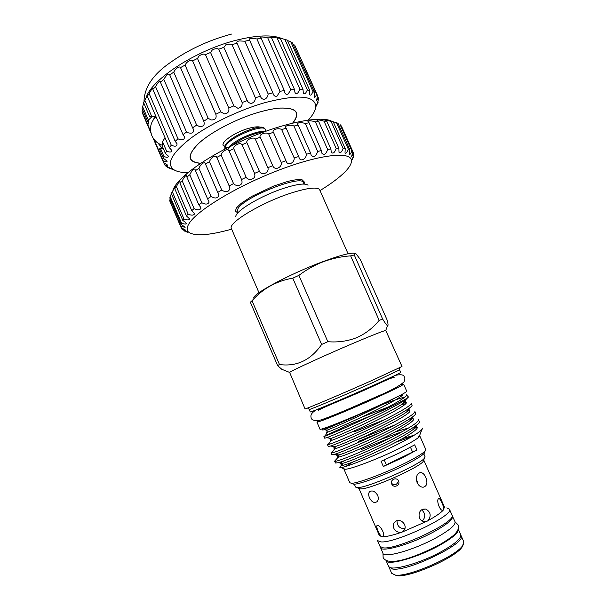 <?xml version="1.0" encoding="UTF-8"?>
<svg xmlns="http://www.w3.org/2000/svg" width="606" height="606" viewBox="0 0 606 606"><rect width="100%" height="100%" fill="white"/><g stroke="black" fill="none" stroke-linecap="round" stroke-linejoin="round"><path stroke-width="0.91" d="M200.556 163.355C187.428 162.105 186.686 155.56 198.329 143.72C210.35 132.32 236.688 118.549 259.057 112.186C267.004 109.898 273.973 108.519 279.964 108.057C296.569 107.557 300.864 112.549 292.857 123.026M292.668 123.071C300.697 112.595 296.425 107.603 279.836 108.103C273.867 108.565 266.92 109.936 258.989 112.216C236.688 118.564 210.433 132.29 198.45 143.66C186.815 155.484 187.572 162.014 200.722 163.241M308.302 120.049C312.84 115.14 315.332 110.8 315.771 107.035C315.635 95.513 298.713 94.036 265.011 102.611C239.219 109.981 209.267 124.404 190.723 138.259C172.119 152.924 166.294 163.272 173.255 169.294C176.316 171.536 181.194 172.657 187.875 172.665M174.672 170.203L167.786 167.567L170.301 168.188L165.635 165.953L164.627 164.764C166.635 165.483 167.71 165.643 167.847 165.249L163.59 162.59L163.309 161.067C165.771 161.961 167.051 161.999 167.142 161.181L163.469 158.363L163.946 156.515C166.908 157.621 168.392 157.507 168.415 156.166L165.347 153.333L166.612 151.205C170.097 152.56 171.793 152.25 171.703 150.28L169.263 147.606L171.309 145.251C175.339 146.879 177.232 146.357 176.997 143.667L175.195 141.319L177.99 138.797L178.618 139.092C182.898 140.622 184.769 139.759 184.224 136.479L183.035 134.646L186.512 132.017L188.034 132.759C192.413 133.881 194.147 132.6 193.231 128.926L192.594 127.775L196.677 125.124L199.01 126.313C203.434 126.874 205.017 125.177 203.775 121.223L208.199 118.321L211.244 119.95C215.327 120.003 216.85 118.109 215.819 114.269L220.735 111.822L224.349 113.883C227.917 113.542 229.394 111.602 228.788 108.073L233.886 105.853L237.923 108.292C240.968 107.633 242.362 105.709 242.112 102.52L247.24 100.596C248.127 102.376 249.551 103.308 251.513 103.376C254.05 102.482 255.338 100.619 255.384 97.786L260.375 96.218L260.527 96.596C261.307 98.566 262.701 99.46 264.693 99.27C266.738 98.24 267.897 96.49 268.163 94.013L244.862 41.208L249.604 40.193L249.255 39.738C248.892 39.049 249.642 38.572 251.513 38.299L256.891 38.935L261.216 38.383L260.504 37.731C260.262 37.193 261.095 36.951 262.996 37.011L267.746 37.867L271.541 37.784L270.405 37.064L280.313 38.383L278.692 37.701L287.335 40.125L309.764 90.476L309.742 94.68C310.295 95.513 311.022 95.187 311.931 93.718L312.991 91.65L290.728 41.723L292.478 42.912L314.628 92.566L314.166 97.21C314.612 97.71 315.226 97.18 316.029 95.612L316.643 94.324L294.69 45.102L317.529 95.589L316.552 100.528L318.355 97.854L317.453 95.831M155.341 116.276L154.818 117.867M153.863 118.996L154.432 116.155L153.841 119.026M163.469 158.363L159.416 148.909L160.779 149.121L162.491 148.5M159.416 148.909C160.908 148.341 161.431 147.644 160.999 146.826L157.999 143.107M149.621 116.617L143.63 102.626L144.773 100.248L151.712 116.428L149.621 116.617L151.492 116.685L151.462 117.147L148.364 120.102L148.856 124.222L142.062 108.338L143.796 103.028M268.163 94.013L272.859 92.847L273.283 94.142C274.033 95.975 275.291 96.627 277.056 96.096L280.063 91.309L284.335 90.567L284.865 92.733C285.593 94.384 286.714 94.786 288.229 93.938L290.751 89.726L294.471 89.415L294.955 92.377C295.645 93.794 296.629 93.945 297.91 92.824L299.932 89.271L303.008 89.4L280.313 38.383M303.008 89.4L303.311 93.044C303.939 94.188 304.795 94.089 305.863 92.763L307.393 89.938L284.85 39.329M294.471 89.415L271.541 37.784M284.335 90.567L261.216 38.383M272.859 92.847L249.604 40.193M260.375 96.218L236.946 43.049C236.507 42.253 237.188 41.541 238.984 40.92L244.862 41.208M247.24 100.596L223.872 47.329L225.803 44.814C228.348 43.996 230.416 43.943 232.015 44.662L237.029 43.2M233.886 105.853L210.547 52.464L212.365 49.881C215.092 48.533 217.213 48.306 218.743 49.192L223.872 47.329M220.735 111.822L197.473 58.441L199.101 55.957C201.942 54.017 204.07 53.586 205.464 54.669L210.547 52.464M208.199 118.321L185.08 65.069L186.443 62.857C189.352 60.259 191.405 59.615 192.61 60.918L197.473 58.441M196.677 125.124L173.748 72.129L174.793 70.357C177.566 67.175 179.482 66.259 180.527 67.607L185.08 65.069M186.512 132.017L163.817 79.401L164.491 78.197C166.87 74.743 168.597 73.462 169.657 74.371L169.748 74.917L173.748 72.129M177.99 138.797L155.56 86.65L155.833 86.128C157.893 82.545 159.423 80.924 160.431 81.265L160.431 82.204L163.817 79.401M146.243 97.278C152.212 78.704 197.405 49.525 237.4 39.943C256.906 35.239 271.48 34.663 281.123 38.223M151.023 133.214L142.493 113.269L142.092 111.474L142.705 109.853M144.773 100.248L147.819 94.619L147.243 96.256L149.167 93.665C150.97 90.158 152.28 88.294 153.098 88.082L152.871 89.385L155.56 86.65M223.122 145.432L222.94 144.576C223.114 140.304 236.938 131.441 248.915 128.29C254.353 126.798 258.285 126.449 260.701 127.252M224.796 149.174L225.318 146.591C229.416 137.009 264.148 123.359 265.314 129.54L265.064 131.51M265.314 129.54L263.868 127.699C258.436 124.215 228.5 137.198 224.932 145.698L224.75 149.19M227.674 149.849C232.151 142.66 253.785 132.32 262.86 132.313M265.746 131.866C261.178 128.926 236.431 138.479 228.78 147.137M384.227 459.939L386.34 464.779L416.943 449.955L402.414 457.795L383.348 466.506L381.076 461.295L400.134 452.614L414.693 444.842L416.943 449.955M304.038 184.065L303.447 182.709C302.432 174.202 245.68 196.253 238.188 208.237L237.158 211.668L237.741 213.032M237.613 212.729L235.325 211.191L236.469 207.896L241.143 203.358L251.581 196.465L273.654 186.065L287.524 181.505C294.281 179.762 299.137 179.194 302.091 179.793L304.613 182.3L304.007 183.989M235.855 216.759C234.598 211.502 260.853 195.67 283.79 188.284C297.16 184.019 305.257 182.997 308.06 185.216M258.967 292.706L231.174 228C229.386 221.993 261.792 202.601 290.069 193.39C306.5 188.102 316.302 186.777 319.491 189.413L348.079 253.778M254.088 298.432C249.717 295.493 289.267 274.041 323.165 261.542C340.451 255.187 350.98 252.452 354.745 253.353M350.639 255.861C341.352 256.527 332.277 258.459 323.422 261.663C314.726 265.004 306.553 269.579 298.894 275.374L327.838 341.708C338.072 342.534 347.723 341.17 356.798 337.618C365.653 333.611 373.114 327.854 379.167 320.362L350.639 255.861L354.275 254.959L382.659 319.074C385.03 322.983 386.658 325.202 387.552 325.717C388.363 325.854 388.173 323.839 386.976 319.673L360.312 259.497L356.336 254.164C354.949 252.8 354.26 253.066 354.275 254.959M356.942 341.731C373.614 334.724 383.212 330.959 385.742 330.437L402.005 366.486L373.629 379.727C342.595 393.574 303.515 410.133 305.03 408.861L289.638 372.425C291.024 370.811 327.717 354.033 356.942 341.731M382.659 319.074L379.167 320.362M309.28 409.353L309.408 409.451C310.787 409.474 345.791 394.665 373.129 382.424L399.483 369.94M309.204 409.451L310.257 411.898C308.954 413.239 345.405 397.96 374.258 384.992C391.423 377.265 400.24 373.069 400.687 372.395L399.612 369.955M427.397 521.069L423.564 521.478C418.163 520.38 417.496 511.646 422.276 509.479L425.738 509.055C430.646 511.896 431.457 515.721 428.177 520.516L427.397 521.069M382.78 536.742L381.962 536.711C379.697 535.704 375.826 526.887 376.924 525.713L377.477 525.463C380.189 525.008 385.484 534.583 383.06 536.53L382.78 536.742C386.658 536.681 392.574 535.31 400.551 532.613C394.817 531.795 392.552 528.621 393.764 523.092L396.468 520.781C401.286 518.744 407.24 525.084 404.437 529.811L402.422 531.962L400.551 532.613M446.796 507.904L449.417 509.154C455.015 514.948 395.203 543.612 380.765 541.878L377.5 540.575L380.053 546.476L383.356 547.869C397.922 549.869 457.727 521.099 452.008 515.032L449.417 509.154M428.692 471.286L444.493 507.146L443.1 510.328C440.501 513.1 435.532 516.501 428.177 520.516M426.442 521.448L402.422 531.962M397.013 520.622C397.044 525.91 399.596 528.583 404.672 528.652M443.1 510.328L442.766 510.388C439.744 510.828 436.297 500.435 438.426 498.776L438.964 498.549C440.532 498.556 444.372 507.381 443.622 509.714M425.76 477.308C427.874 482.884 427.01 486.186 423.177 487.224C420.647 487.163 418.625 485.648 417.11 482.687C415.648 476.952 416.807 473.566 420.579 472.513C422.655 472.68 424.382 474.278 425.76 477.308M377.69 495.39C378.652 498.003 378.439 500.094 377.061 501.662C374.235 503.434 371.698 502.116 369.448 497.708C368.38 495.147 368.41 493.17 369.531 491.761C372.326 490.027 375.046 491.231 377.69 495.39M428.669 471.233L423.753 460.075L423.132 461.537C418.837 467.665 372.175 488.428 361.615 488.875L360.418 488.936L355.586 487.08L354.321 484.156M398.559 481.05C400.68 485.444 393.536 488.572 391.734 484.042L391.734 484.035C389.673 479.77 396.627 476.566 398.506 480.937L398.559 481.05M391.499 483.27C394.256 485.626 396.43 485.194 398.036 481.982M358.904 488.33L379.371 535.598L381.962 536.711M418.087 484.376L416.322 478.725M423.768 453.818L425.056 456.727L424.397 458.242C419.86 464.696 369.615 487.035 358.419 487.557L357.146 487.625M343.769 468.696L349.791 482.717L351.389 483.247C357.063 483.633 384.515 473.453 404.816 463.279C415.746 457.803 422.503 453.72 425.094 451.046L425.791 449.516L419.731 435.775L419.064 436.949L419.958 434.964L418.466 436.6L419.36 436.176M343.799 468.862L345.147 469.249C350.313 469.453 377.924 458.977 398.49 448.872C409.671 443.372 416.527 439.403 419.064 436.949M411.648 436.737L395.968 442.191M352.116 483.543L353.699 484.179C359.199 484.565 385.424 474.862 404.808 465.128C415.246 459.878 421.708 455.962 424.2 453.379L424.814 451.781M420.806 432.404L419.784 435.078L418.481 436.578M414.209 435.214L402.558 438.585M418.791 432.222L421.753 429.934L422.45 428.631L422.185 428.025C422.496 428.836 421.367 430.237 418.791 432.222C414.474 435.26 407.709 439.138 398.498 443.85C375.803 455.47 345.837 467.476 340.928 467.559C339.277 467.68 339.436 467.029 341.413 465.613M361.668 449.387L391.211 437.471M417.329 427.616L414.186 428.237M402.172 431.654L380 439.714M358.237 441.509L379.008 432.949M419.344 421.602C419.625 422.321 418.594 423.579 416.254 425.374C412.428 428.26 405.656 432.267 395.938 437.388C374.508 448.667 345.92 460.734 338.209 462.719L335.421 463.022L334.618 461.181C333.686 463.401 368.463 449.432 395.089 435.464C410.951 427.139 418.761 421.905 418.534 419.761L419.344 421.602M394.324 425.223L357.479 439.759M415.693 413.345C415.943 413.966 414.989 415.095 412.822 416.716C409.02 419.519 402.126 423.526 392.135 428.73C370.395 440.032 341.466 452.387 334.277 454.371L331.838 454.735L331.043 452.894C329.99 454.833 364.623 440.63 391.294 426.806C407.171 418.572 415.042 413.474 414.883 411.512L415.693 413.345M384.765 419.557L354.055 431.889M412.057 405.103C412.269 405.641 411.383 406.634 409.398 408.096C405.619 410.807 398.604 414.807 388.348 420.087C366.297 431.411 337.034 444.054 330.376 446.046L328.263 446.463L327.467 444.622C326.293 446.274 360.797 431.843 387.499 418.17C403.407 410.027 411.322 405.058 411.247 403.278L412.057 405.103M406.058 403.543L400.733 405.013M372.046 415.299L350.639 424.041L323.899 436.358C322.877 437.502 347.443 427.116 371.523 415.557L383.893 409.951C399.665 402.581 407.853 398.248 408.444 396.968L405.967 399.505C402.225 402.119 395.089 406.103 384.56 411.459C362.199 422.806 332.626 435.729 326.505 437.737L324.695 438.199L323.899 436.358M338.133 457.257L334.618 461.181M333.709 446.463C332.611 447.19 333.042 447.243 335.02 446.63L334.004 447.569L335.398 447.826L332.739 451.546L331.043 452.894M403.838 402.475C412.906 400.99 396.241 411.012 370.228 423.488C345.215 435.426 324.566 443.615 331.687 439.774L329.005 443.524L327.467 444.622M371.523 415.557L383.59 409.459C400.119 400.892 407.687 395.983 406.308 394.741M401.437 394.688L403.119 394.9L399.536 395.763M382.409 404.558C392.779 400.657 400.316 398.142 405.035 397.013M406.588 395.036L408.444 396.968M322.725 428.707C324.513 428.828 333.633 425.473 350.086 418.663L324.346 429.669L322.771 430.055L322.687 428.722M328.694 426.669C335.626 424.647 360.509 414.345 379.386 405.626L398.998 395.953M380.363 546.93L382.916 553.24C383.803 558.558 414.299 549.915 436.343 537.673C449.561 530.25 455.788 524.94 455.03 521.736L452.129 515.57M380.485 547.619C381.303 552.77 411.716 543.999 433.782 531.833C447.016 524.463 453.273 519.228 452.561 516.13M400.801 384.765L403.604 384.143L406.747 391.256C406.482 392.302 398.142 396.619 381.727 404.232C354.199 416.951 319.021 431.078 319.983 429.162L316.9 422.026L319.256 420.39M403.604 384.143C403.27 385.03 394.885 389.241 378.455 396.763C350.897 409.368 315.832 423.692 316.9 422.026M463.272 544.65L462.09 547.059C455.72 557.634 408.785 578.139 396.703 575.632L396.627 575.617M389.06 567.299L391.627 573.223L395.195 575.041C407.611 577.616 456.136 556.414 462.681 545.559L463.772 541.703L461.166 535.795C467.324 542.832 407.512 571.958 392.514 569.011L388.923 566.784M460.886 535.348L461.166 535.795M386.037 560.459L388.522 566.193C389.575 571.897 420.246 563.557 442.244 551.119C455.432 543.582 461.59 538.09 460.727 534.651L458.197 528.932M386.083 560.558C387.067 566.095 417.655 557.618 439.676 545.271C452.879 537.78 459.068 532.363 458.25 529.03M397.695 386.575L397.741 386.681C397.422 387.469 390.135 391.12 375.887 397.642C352.131 408.505 321.877 420.867 322.748 419.45L322.703 419.337M320.112 190.511C331.149 183.732 339.519 177.444 345.231 171.657C349.412 167.354 351.495 163.756 351.472 160.863C351.775 151.106 320.998 154 278.949 170.089C236.931 186.087 196.48 210.744 188.966 223.728C186.739 227.401 186.58 230.182 188.496 232.068C194.473 236.461 208.828 235.507 231.553 229.197M185.815 231.606L187.921 232.333L182.042 229.295L185.747 230.204L181.133 227.659L180.929 226.591L185.209 227.212L181.111 224.455L181.535 223.122C183.876 224.046 185.497 224.296 186.406 223.856L185.027 221.902L182.853 220.516L171.369 193.632L172.536 190.905L171.756 192.746M173.028 189.86L173.77 188.201C179.974 175.46 210.805 154.098 247.634 138.388C284.441 122.639 319.453 115.829 331.096 120.874M170.233 198.98L169.71 200.306L169.975 201.51L181.133 227.659M171.422 193.526L169.786 197.935L181.111 224.455M182.853 220.516L183.929 218.925C186.625 220.054 188.474 220.213 189.458 219.402L189.39 218.698L186.406 215.887L188.125 214.07C191.185 215.448 193.246 215.494 194.306 214.206L194.155 213.289L191.754 210.653L194.109 208.631C197.526 210.297 199.783 210.214 200.897 208.381L200.669 207.237L198.844 204.904L201.806 202.73C205.555 204.714 207.994 204.48 209.138 202.025L207.563 198.776L211.077 196.495C215.13 198.821 217.728 198.42 218.872 195.299L217.736 192.397L221.728 190.064C226.038 192.753 228.765 192.178 229.901 188.345L229.159 185.928L233.53 183.603C236.029 186.853 242.839 185.724 241.968 181.353L241.536 179.535L246.18 177.278C248.536 181.217 255.883 179.3 254.762 174.505L254.573 173.384L259.376 171.256L246.869 142.63L242.082 144.758L241.582 144.296C239.665 142.13 233.212 146.016 233.727 148.667L229.106 150.939L228.401 150.152C226.583 148.341 221.129 152.515 221.145 155.068L216.812 157.431L216.031 156.318C213.183 156.181 210.986 157.961 209.449 161.666L205.502 164.059L204.767 162.635C202.389 162.885 200.442 164.764 198.919 168.286L195.45 170.65L194.89 168.938C192.958 169.529 191.254 171.468 189.784 174.763L186.875 177.043L186.595 175.073C185.072 175.945 183.626 177.899 182.239 180.952L179.937 183.08L180.027 180.906C178.891 181.982 177.687 183.913 176.414 186.701L174.748 188.648L175.293 186.3L171.369 193.632M259.376 171.256C261.512 175.937 269.276 173.127 267.966 167.976L255.232 138.91C253.232 136.471 245.756 139.88 246.869 142.63M246.18 177.278L233.727 148.667M233.53 183.603L221.145 155.068M221.728 190.064L209.449 161.666M211.077 196.495L198.919 168.286M201.806 202.73L189.784 174.763M194.109 208.631L182.239 180.952M188.125 214.07L176.414 186.701M183.929 218.925L172.377 191.905M181.535 223.122L170.15 196.465M180.929 226.591L169.71 200.306M182.042 229.295L181.391 227.773M184.792 231.219L184.618 230.803M186.406 215.887L174.748 188.648M191.754 210.653L179.937 183.08M198.844 204.904L186.875 177.043M207.563 198.776L195.45 170.65M217.736 192.397L205.502 164.059M229.159 185.928L216.812 157.431M241.536 179.535L229.106 150.939M254.573 173.384L242.082 144.758M267.928 167.642L272.753 165.696L260.224 137.123L255.399 139.039M272.753 165.696C274.42 170.839 282.26 167.847 281.245 162.453L268.716 133.941C266.329 131.563 258.482 134.487 260.224 137.123M281.245 162.453L285.979 160.741L273.45 132.275L268.716 133.941M285.979 160.741L286.123 161.105C287.449 166.18 294.63 163.203 294.19 157.946L281.676 129.586C278.911 127.518 271.39 129.661 273.351 132.085L273.45 132.275M294.19 157.946L298.697 156.515L286.206 128.222L281.676 129.586M298.697 156.515L299.091 157.696C300.425 162.264 306.401 158.916 306.424 154.242L293.971 126.078C291.145 124.404 284.184 125.465 285.82 127.646L286.206 128.222M306.424 154.242L310.605 153.113L298.175 125.033L293.971 126.078M310.605 153.113L311.12 155.083C313.749 157.908 315.931 156.681 317.665 151.394L305.28 123.488C300.614 122.117 298 122.344 297.425 124.169L298.175 125.033M317.665 151.394L321.422 150.599L309.075 122.791L305.28 123.488M321.422 150.599L321.922 153.303C324.104 155.507 326.013 154.227 327.649 149.47L315.37 121.859C311.045 120.533 308.56 120.496 307.901 121.738L309.075 122.791M327.649 149.47L330.906 149.008L318.665 121.503L315.37 121.859M330.906 149.008L331.27 152.379C333.027 154.007 334.663 152.704 336.186 148.485L324.028 121.192C320.082 119.943 317.749 119.67 317.029 120.367L318.665 121.503M336.186 148.485L338.883 148.356L326.77 121.185L324.028 121.192M338.883 148.356L339.004 152.295C340.36 153.409 341.731 152.114 343.125 148.417L331.103 121.48C327.551 120.306 325.392 119.829 324.634 120.056L326.77 121.185M343.125 148.417L345.215 148.614L333.239 121.806L331.103 121.48M345.215 148.614L345.003 153.03C345.996 153.712 347.117 152.447 348.367 149.25L336.489 122.67L333.239 121.806M348.367 149.25L349.829 149.758L338.012 123.313L336.489 122.67M349.829 149.758L349.207 154.538C349.882 154.863 350.768 153.651 351.866 150.917L340.148 124.707L341.042 125.639L352.7 151.705L351.594 156.765L353.624 153.348L342.072 127.518M351.866 150.917L352.7 151.705M353.624 153.348L353.836 154.401L352.215 159.62L353.684 156.477L353.351 155.742M353.684 156.477L353.298 157.749M400.574 395.142L387.181 402.073L350.086 418.663M352.677 462.113L345.867 466.4M383.348 466.506L386.34 464.779M412.504 451.887L410.474 447.266M422.268 520.971C425.753 517.244 425.563 513.532 421.693 509.835M327.838 341.708L321.642 344.458L292.766 278.169L298.894 275.374M292.766 278.169C276.533 280.964 262.951 288.486 252.013 300.735L279.487 364.532C296.698 366.85 310.749 360.161 321.642 344.458M279.487 364.532L277.631 365.607L250.354 302.227L252.013 300.735M285.585 370.804L281.76 369.274L277.631 365.607M302.091 179.793L304.613 182.3M273.654 186.065L287.524 181.505M241.143 203.358L251.581 196.465M224.478 146.826L222.94 144.576M288.403 40.905L290.728 41.723M293.236 44.511L294.69 45.102M148.364 120.102L142.418 106.224M169.263 147.606L147.243 96.256M171.309 145.251L149.167 93.665M175.195 141.319L152.871 89.385M183.035 134.646L160.431 82.204M192.594 127.775L169.748 74.917M203.631 120.912L180.58 67.743M215.819 114.269L192.61 60.918M228.788 108.073L205.464 54.669M242.112 102.52L218.743 49.192M255.384 97.786L232.015 44.662M280.063 91.309L256.891 38.935M290.751 89.726L267.746 37.867M299.932 89.271L277.139 38.019M307.393 89.938L309.764 90.476M312.991 91.65L314.628 92.566M316.643 94.324L317.529 95.589M318.355 97.854L318.498 99.407L316.93 104.52L318.15 102.111L317.809 101.346M318.15 102.111L317.574 103.914M167.786 167.567L167.43 166.726M164.627 164.764L163.726 162.658M163.59 162.59L153.03 137.903M163.309 161.067L154.007 139.327M150.674 131.532L142.092 111.474M163.946 156.515L160.779 149.121M165.347 153.333L162.15 145.872L162.484 141.577L166.612 151.205M151.712 116.428L155.901 116.443M165.044 137.767L162.484 141.577M392.423 377.523L393.408 376.856L393.15 376.334M318.271 409.042L318.483 409.588L319.642 409.323M418.837 436.191L419.708 435.169M419.791 435.047L420.147 434.116M344.231 460.742C339.511 463.401 339.034 464.249 342.791 463.287C352.647 461.105 402.831 438.009 413.534 429.154C415.974 427.253 416.898 425.973 416.307 425.329M337.163 454.727C336.178 455.492 336.754 455.56 338.89 454.947C348.094 452.727 399.665 428.98 410.095 420.519C412.451 418.723 413.284 417.557 412.603 417.026M330.376 446.046L335.02 446.63C343.549 444.365 396.506 419.966 406.649 411.921C408.906 410.239 409.656 409.186 408.906 408.777M330.278 438.214C329.066 438.911 329.361 438.949 331.179 438.327C339.019 436.009 393.347 410.959 403.21 403.361C405.361 401.786 406.028 400.854 405.217 400.551M326.861 429.987C325.536 430.654 325.702 430.677 327.361 430.048C333.042 427.987 366.66 412.974 387.181 402.073M338.209 462.719L342.791 463.287C340.367 464.529 340.39 464.741 342.86 463.908C334.807 468.946 354.298 462.355 379.553 450.409C405.588 438.04 423.639 426.503 415.224 426.798M408.641 427.934L395.112 432.01M334.277 454.371L338.89 454.947C336.906 456.166 336.981 456.469 339.125 455.871C331.384 460.515 351.268 453.371 376.44 441.418C402.475 429.003 420.064 417.966 411.429 418.663M335.398 447.826C327.967 452.068 348.238 444.403 373.326 432.449C399.362 419.988 416.481 409.459 407.633 410.557M388.014 407.126L361.365 417.276M327.99 431.714C321.786 434.843 339.315 427.685 362.736 416.633C386.658 405.3 406.247 394.657 402.293 394.226M382.984 553.384L383.128 557.528C388.363 567.511 416.708 556.49 439.092 544.999C448.857 539.219 454.508 535.121 456.03 532.697C458.257 530.174 458.924 527.538 458.03 524.804L455.091 521.887M173.255 169.294L170.301 168.188M156.015 116.716C150.568 122.026 149.182 128.336 151.848 135.63C153.969 140.304 157.431 143.508 162.249 145.228M144.001 101.793C144.145 87.832 152.667 74.924 169.574 63.054C187.86 49.889 208.525 40.223 231.575 34.065M385.742 330.437L387.552 325.717M399.468 370.099L399.718 367.774M395.695 521.13L393.764 523.092M377.386 525.47L376.924 525.713M423.132 461.537L424.397 458.242M424.2 453.379L425.094 451.046M419.784 435.078L421.753 429.934M462.09 547.059L462.681 545.559M396.703 575.632L395.195 575.041M395.067 375.417C400.634 374.213 403.687 374.659 404.232 376.743C405.119 377.644 405.035 379.379 403.99 381.939C399.498 385.954 390.787 390.688 377.849 396.142L346.117 410.065C331.762 416.064 322.824 419.503 319.294 420.382C314.097 420.912 311.363 419.981 311.083 417.587C310.643 415.565 310.575 413.428 316.294 409.83M394.226 377.265C392.521 377.394 385.348 380.439 372.698 386.401C351.919 396.119 321.278 407.906 318.226 410.467M188.496 232.068L182.421 229.704M187.928 232.325L187.678 231.75M351.472 160.863L352.609 157.984M416.254 425.374L413.534 429.154C416.564 426.919 417.14 426.109 415.277 426.73M412.822 416.716L410.095 420.519C413.042 418.481 413.497 417.837 411.466 418.602M409.398 408.096L406.649 411.921C409.497 410.11 409.838 409.641 407.664 410.512M326.505 437.737L331.179 438.327L330.361 439.153L330.626 439.774M405.967 399.505L403.21 403.361C406.096 401.763 406.308 401.46 403.861 402.445M324.346 429.669L327.361 430.048L326.732 430.79L327.096 431.646M414.883 427.275L417.329 427.586M411.133 419.072L411.822 419.155M407.406 410.868L407.967 410.944M403.687 402.679L404.088 402.732M327.664 432.169L325.293 435.487M345.147 469.249L340.928 467.559M353.699 484.179L351.389 483.247M419.011 472.975L420.579 472.513M370.736 491.042L369.531 491.761M438.494 498.715L438.956 498.549M423.033 509.161L425.738 509.055M309.408 409.451L307.53 408.05M289.638 372.425L281.76 369.274M303.818 183.565L304.568 182.588M225.258 147.167L227.667 147.319M265.307 130.926L264.784 131.57M161.825 148.765L160.999 146.826M150.243 116.496L150.992 116.284M315.771 107.035L316.991 104.027"/></g></svg>
